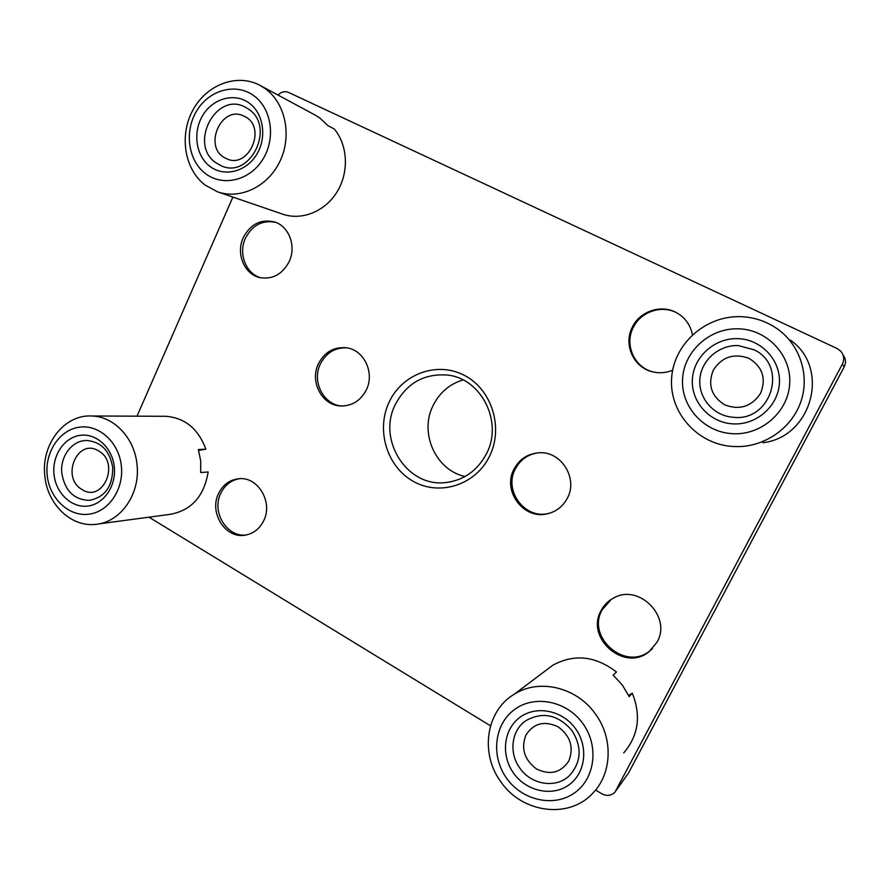 <?xml version="1.0" encoding="UTF-8"?>
<svg xmlns="http://www.w3.org/2000/svg" width="890" height="890" viewBox="0 0 890 890"><rect width="100%" height="100%" fill="white"/><g stroke="black" fill="none" stroke-linecap="round" stroke-linejoin="round"><path stroke-width="1.33" d="M465.092 476.506C435.733 470.32 419.068 432.929 433.074 405.606C439.538 392.646 449.517 384.08 463 379.908M489.556 456.181C475.683 485.005 439.716 496.409 413.405 481.412C386.894 466.816 375.78 430.015 389.153 402.069C402.135 373.922 437.09 360.984 464.302 375.335C491.714 389.253 503.84 427.578 489.556 456.181M395.349 404.461C376.937 439.816 407.153 487.598 445.734 482.558C463.924 480.289 477.53 470.632 486.552 453.589C503.328 421.893 481.201 378.239 447.381 375.068C424.041 373.366 406.697 383.167 395.349 404.461M243.215 237.764C235.75 253.583 244.283 274.298 259.747 277.569C272.607 279.705 282.442 274.331 289.25 261.449C296.481 246.296 289.05 226.338 274.665 221.999C260.948 218.773 250.457 224.024 243.215 237.764M275.511 222.311C262.272 219.852 252.226 225.203 245.373 238.375C238.075 253.861 246.107 274.131 261.115 277.858M513.908 469.308C502.16 490.724 523.365 519.693 546.938 513.897C556.072 511.828 562.88 506.577 567.375 498.133C578.322 478.308 561.101 450.985 539.106 452.776C527.737 453.644 519.348 459.151 513.908 469.308M537.994 452.843C527.726 454.401 520.149 459.83 515.243 469.13C503.54 490.468 524.666 519.326 548.162 513.541L549.731 513.185M601.084 610.607C584.964 638.197 624.769 672.629 649.255 651.513L657.054 642.135C672.106 616.592 638.597 583.173 613.544 598.069C608.104 600.961 603.954 605.144 601.084 610.607M611.274 599.382L602.13 609.884C586.054 637.385 625.726 671.672 650.123 650.635L652.359 648.699M692.409 334.785C690.418 324.75 684.966 317.296 676.033 312.434C660.769 304.169 639.777 311.389 632.356 327.12C623.111 344.43 633.513 367.626 652.57 371.82C659.356 373.444 666.043 372.921 672.629 370.262M676.623 312.746C661.426 304.647 640.655 311.867 633.291 327.464C624.079 344.708 634.437 367.826 653.427 371.998L654.15 372.165M218.473 493.716C208.916 512.729 225.448 538.873 244.995 535.19C253.405 533.733 259.669 528.849 263.785 520.539C273.13 502.149 258.022 476.673 239.21 478.698C229.854 479.621 222.945 484.627 218.473 493.716M239.555 478.675C231.044 480.166 224.758 485.095 220.698 493.472C211.219 512.328 227.495 538.283 246.919 534.834M318.364 363.91C309.486 381.676 322.102 405.606 340.759 405.974C352.151 406.062 360.695 400.667 366.38 389.798C374.935 372.866 363.988 349.892 346.544 347.801C333.984 346.633 324.594 352.006 318.364 363.91M346.911 347.857C334.996 347.4 326.129 352.818 320.3 364.099C311.489 381.743 323.938 405.517 342.472 406.018M843.053 354.988C845.834 358.681 846.234 362.642 844.221 366.847L842.374 364.121L615.012 792.078C611.207 795.86 606.735 796.394 601.596 793.691L595.577 790.02M490.512 725.828L148.986 517.179M137.004 416.175L232.88 197.079M278.069 95.097C281.218 91.803 284.7 90.913 288.516 92.415L837.012 348.468L840.761 351.205C844.02 355.155 844.566 359.46 842.374 364.121M844.221 366.847L628.54 772.965L616.069 790.598M748.89 358.292C733.783 352.941 721.912 356.912 713.257 370.207C707.561 384.869 711.399 396.439 724.772 404.883C739.757 410.457 751.705 406.585 760.605 393.258C766.423 378.372 762.519 366.713 748.89 358.292M244.071 116.189C221.187 104.119 202.341 147.963 225.782 158.287C248.499 170.869 267.99 126.458 244.071 116.189M98.645 450.974C77.675 437.335 60.442 477.429 81.936 489.444C102.751 503.54 120.55 462.978 98.645 450.974M558.163 726.852C544.502 720.444 533.766 723.158 525.957 734.995C520.806 748.401 524.299 759.704 536.403 768.893C549.964 775.502 560.767 772.876 568.799 761.028C574.039 747.422 570.501 736.03 558.163 726.852M738.533 328.81C709.831 327.743 683.976 351.261 682.574 378.884C680.761 406.485 703.678 432.128 732.281 433.675C760.85 435.644 788.162 412.304 789.686 383.779C791.633 355.277 767.247 329.456 738.533 328.81M732.926 446.491C697.526 444.433 669.347 412.715 671.583 378.673C673.296 344.608 705.102 315.472 740.669 316.662C754.787 317.185 767.503 321.613 778.828 329.968C800.488 346.21 809.733 376.036 800.866 401.713C792.044 427.411 766.346 445.812 739.223 446.591L732.926 446.491M737.944 338.656C761.273 339.257 780.964 360.228 779.395 383.312C778.172 406.418 756.088 425.398 732.87 423.863C709.619 422.672 690.885 401.824 692.375 379.329C693.521 356.823 714.637 337.722 737.944 338.656M733.961 417.332C771.319 421.348 788.24 365.768 754.208 349.837L738.244 345.576C719.064 344.786 701.498 360.083 699.896 378.606C698.038 397.107 712.478 414.874 731.469 417.11L733.961 417.332M762.952 442.742C812.025 437.034 830.77 367.704 790.164 339.98M121.396 466.293C119.204 442.664 99.368 424.363 79.588 427.156C59.775 429.614 44.789 451.975 47.17 474.96C49.262 497.977 68.252 516.456 88.154 514.275C108.079 512.451 123.899 489.901 121.396 466.293M44.8 475.56C41.096 444.533 64.158 414.473 91.381 415.986C113.864 416.175 134.757 438.169 137.027 464.814C140.487 494.095 120.373 522.541 95.608 524.344C70.922 527.347 47.059 504.018 44.8 475.56M114.298 467.128C116.312 486.252 103.529 504.563 87.353 506.099C71.189 507.912 55.703 492.915 53.99 474.159C52.043 455.435 64.28 437.257 80.389 435.31C96.476 433.085 112.518 447.97 114.298 467.128M61.844 473.413C64.914 490.768 74.048 499.757 89.223 500.38C105.009 497.31 112.841 486.341 112.707 467.484C109.815 450.874 101.215 441.885 86.886 440.494C72.179 440.094 59.83 456.481 61.844 473.413M198.615 450.418L205.879 449.194L198.348 449.528L200.695 460.898L200.673 472.557L208.182 471.967C204.044 496.464 191.272 510.604 169.879 514.375L98.223 523.988M205.879 449.194C198.314 428.869 185.031 417.899 166.018 416.298L164.116 416.286M253.828 95.708C236.039 82.525 209.417 89.779 196.879 110.571C184.085 131.186 188.001 160.434 205.39 173.539C222.589 186.956 249.478 180.737 262.606 159.699C276 138.862 271.806 108.569 253.828 95.708M205.112 185.076C184.508 169.434 179.012 135.48 192.863 110.149C206.447 84.661 237.018 72.958 259.98 85.351L265.242 88.644C285.468 103.129 292.187 135.603 280.083 161.012C268.19 186.533 240.155 199.95 217.449 191.784L205.112 185.076M249.222 103.095C263.785 113.575 267.167 138.106 256.342 155.016C245.718 172.093 223.891 177.221 209.873 166.341C195.7 155.706 192.496 131.865 202.942 115.099C213.166 98.189 234.827 92.371 249.222 103.095M215.669 162.614L221.588 165.941C250.268 179.113 275.689 127.092 248.855 109.337L245.084 107.045C216.059 91.214 188.491 144.091 215.669 162.614M259.98 85.351L315.004 114.988L319.877 118.025L327.965 125.635L334.306 129.006C347.979 145.393 349.136 172.493 336.965 192.051C324.895 211.675 301.51 220.887 282.397 214.078L217.449 191.784M582.549 723.114C566.196 700.597 534.122 694.634 514.309 709.686C494.25 724.404 490.724 756.233 506.61 778.26C522.185 800.488 553.947 807.686 574.528 792.901C595.354 778.461 599.204 745.397 582.549 723.114M500.781 781.698C479.688 753.24 486.14 710.665 514.275 694.222C538.661 678.458 575.986 686.813 594.921 713.313C613.299 737.398 612.398 773.199 592.951 793.001C569.122 819.557 521.774 812.993 500.781 781.698M575.296 728.376C588.768 746.465 585.665 773.232 568.81 784.991C552.145 797.017 526.313 791.266 513.597 773.188C500.636 755.276 503.529 729.322 519.882 717.373C536.036 705.169 562.068 710.109 575.296 728.376M519.916 768.192C531.274 784.88 556.094 788.796 569.466 775.591C581.437 762.152 582.249 747.099 571.903 730.434C557.952 714.603 542.6 711.355 525.845 720.689C511.405 730.301 508.591 753.007 519.916 768.192M514.275 694.222L552.79 665.242C574.217 653.627 595.443 655.885 616.459 672.017L613.165 675.176L622.332 685.011L629.174 696.614L632.289 693.165L628.618 695.413M552.79 665.242L545.603 670.648M623.734 752.895C638.453 735.652 641.301 715.749 632.289 693.165M616.236 790.287L628.54 772.965M445.734 482.558L450.674 481.835M260.37 277.713L259.747 277.569M548.162 513.541L546.938 513.897M650.123 650.635L649.255 651.513M653.427 371.998L652.57 371.82M246.697 534.879L244.995 535.19M342.294 406.018L340.759 405.974M754.208 349.837L755.31 350.46M91.381 415.986L166.018 416.298"/></g></svg>
